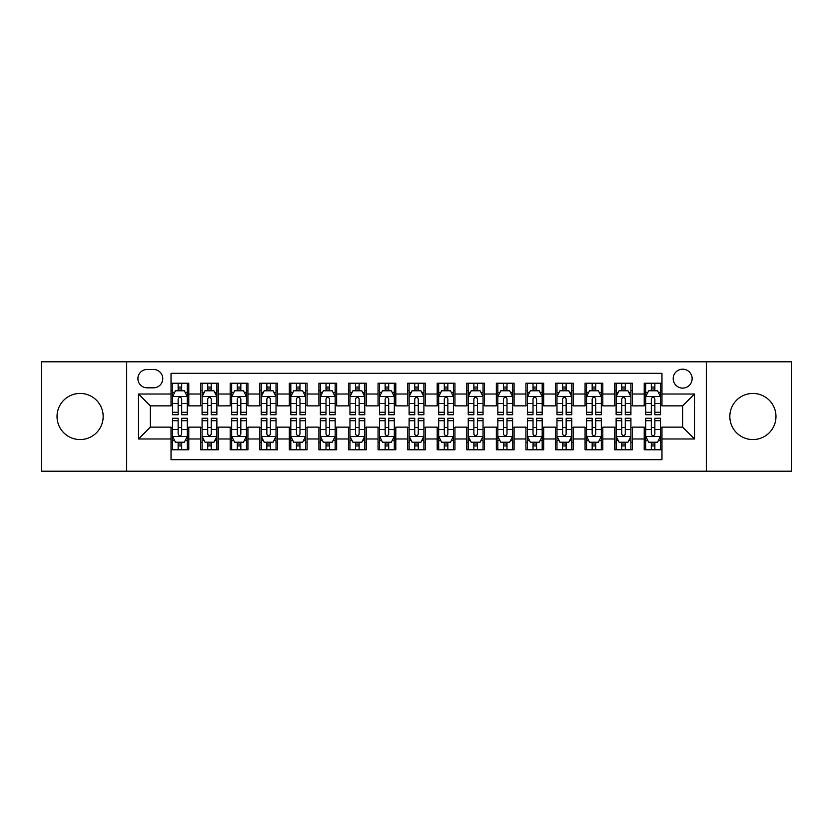 <?xml version="1.0" encoding="UTF-8"?>
<svg xmlns="http://www.w3.org/2000/svg" width="833" height="833" viewBox="0 0 833 833"><rect width="100%" height="100%" fill="white"/><g stroke="black" fill="none" stroke-linecap="round" stroke-linejoin="round"><path stroke-width="1.25" d="M752.907 393.436A23.064 23.064 0 0 0 729.833 416.5A23.064 23.064 0 0 0 752.907 439.564A23.064 23.064 0 0 0 775.971 416.5A23.064 23.064 0 0 0 752.907 393.436M80.093 393.436A23.064 23.064 0 0 0 57.029 416.5A23.064 23.064 0 0 0 80.093 439.564A23.064 23.064 0 0 0 103.167 416.5A23.064 23.064 0 0 0 80.093 393.436M682.664 369.186A9.465 9.465 0 0 0 673.199 378.64A9.465 9.465 0 0 0 682.664 388.105A9.465 9.465 0 0 0 692.129 378.64A9.465 9.465 0 0 0 682.664 369.186M706.322 471.207L791.35 471.207L791.35 361.793L706.322 361.793L706.322 471.207L126.678 471.207L126.678 361.793L41.65 361.793L41.65 471.207L126.678 471.207M661.964 383.232L644.221 383.232L644.221 394.019L632.393 394.019L632.393 405.858L644.221 405.858L644.221 394.019M632.393 394.019L632.393 383.232L614.65 383.232L614.65 394.019L602.811 394.019L602.811 405.858L614.65 405.858L614.65 394.019M602.811 394.019L602.811 383.232L585.068 383.232L585.068 394.019L573.239 394.019L573.239 405.858L585.068 405.858L585.068 394.019M573.239 394.019L573.239 383.232L555.496 383.232L555.496 394.019L543.668 394.019L543.668 405.858L555.496 405.858L555.496 394.019M543.668 394.019L543.668 383.232L525.925 383.232L525.925 394.019L514.096 394.019L514.096 405.858L525.925 405.858L525.925 394.019M514.096 394.019L514.096 383.232L496.353 383.232L496.353 394.019L484.525 394.019L484.525 405.858L496.353 405.858L496.353 394.019M484.525 394.019L484.525 383.232L466.772 383.232L466.772 394.019L454.943 394.019L454.943 405.858L466.772 405.858L466.772 394.019M454.943 394.019L454.943 383.232L437.2 383.232L437.2 394.019L425.371 394.019L425.371 405.858L437.2 405.858L437.2 394.019M425.371 394.019L425.371 383.232L407.629 383.232L407.629 394.019L395.8 394.019L395.8 405.858L407.629 405.858L407.629 394.019M395.8 394.019L395.8 383.232L378.057 383.232L378.057 394.019L366.228 394.019L366.228 405.858L378.057 405.858L378.057 394.019M366.228 394.019L366.228 383.232L348.475 383.232L348.475 394.019L336.647 394.019L336.647 405.858L348.475 405.858L348.475 394.019M336.647 394.019L336.647 383.232L318.904 383.232L318.904 394.019L307.075 394.019L307.075 405.858L318.904 405.858L318.904 394.019M307.075 394.019L307.075 383.232L289.332 383.232L289.332 394.019L277.504 394.019L277.504 405.858L289.332 405.858L289.332 394.019M277.504 394.019L277.504 383.232L259.761 383.232L259.761 394.019L247.932 394.019L247.932 405.858L259.761 405.858L259.761 394.019M247.932 394.019L247.932 383.232L230.189 383.232L230.189 394.019L218.35 394.019L218.35 405.858L230.189 405.858L230.189 394.019M218.35 394.019L218.35 383.232L200.607 383.232L200.607 405.858L188.779 405.858L188.779 383.232L171.036 383.232M171.036 449.768L188.779 449.768L188.779 427.142L200.607 427.142L200.607 449.768L218.35 449.768L218.35 427.142L230.189 427.142L230.189 438.981L218.35 438.981M230.189 438.981L230.189 449.768L247.932 449.768L247.932 427.142L259.761 427.142L259.761 438.981L247.932 438.981M259.761 438.981L259.761 449.768L277.504 449.768L277.504 427.142L289.332 427.142L289.332 438.981L277.504 438.981M289.332 438.981L289.332 449.768L307.075 449.768L307.075 427.142L318.904 427.142L318.904 438.981L307.075 438.981M318.904 438.981L318.904 449.768L336.647 449.768L336.647 427.142L348.475 427.142L348.475 438.981L336.647 438.981M348.475 438.981L348.475 449.768L366.228 449.768L366.228 427.142L378.057 427.142L378.057 438.981L366.228 438.981M378.057 438.981L378.057 449.768L395.8 449.768L395.8 427.142L407.629 427.142L407.629 438.981L395.8 438.981M407.629 438.981L407.629 449.768L425.371 449.768L425.371 427.142L437.2 427.142L437.2 438.981L425.371 438.981M437.2 438.981L437.2 449.768L454.943 449.768L454.943 427.142L466.772 427.142L466.772 438.981L454.943 438.981M466.772 438.981L466.772 449.768L484.525 449.768L484.525 427.142L496.353 427.142L496.353 438.981L484.525 438.981M496.353 438.981L496.353 449.768L514.096 449.768L514.096 427.142L525.925 427.142L525.925 438.981L514.096 438.981M525.925 438.981L525.925 449.768L543.668 449.768L543.668 427.142L555.496 427.142L555.496 438.981L543.668 438.981M555.496 438.981L555.496 449.768L573.239 449.768L573.239 427.142L585.068 427.142L585.068 438.981L573.239 438.981M585.068 438.981L585.068 449.768L602.811 449.768L602.811 427.142L614.65 427.142L614.65 438.981L602.811 438.981M614.65 438.981L614.65 449.768L632.393 449.768L632.393 427.142L644.221 427.142L644.221 438.981L632.393 438.981M147.077 387.814L153.584 387.814A9.163 9.163 0 0 0 162.758 378.64A9.163 9.163 0 0 0 153.584 369.477L147.077 369.477A9.163 9.163 0 0 0 137.914 378.64A9.163 9.163 0 0 0 147.077 387.814M706.322 361.793L126.678 361.793M661.964 394.019L661.964 373.319L171.036 373.319L171.036 405.858L150.336 405.858L150.336 427.142L171.036 427.142L171.036 459.681L661.964 459.681L661.964 427.142L682.664 427.142L682.664 405.858L661.964 405.858L661.964 394.019L694.493 394.019L694.493 438.981L661.964 438.981M171.036 438.981L138.507 438.981L138.507 394.019L171.036 394.019M644.221 438.981L644.221 449.768L661.964 449.768M171.036 390.625L172.514 390.625M178.137 390.625L181.688 390.625M187.3 390.625L188.779 390.625M171.036 405.556L172.514 405.556M178.137 405.556L181.688 405.556M187.3 405.556L188.779 405.556M171.036 427.444L172.514 427.444M178.137 427.444L181.688 427.444M187.3 427.444L188.779 427.444M171.036 442.375L172.514 442.375M178.137 442.375L181.688 442.375M187.3 442.375L188.779 442.375M200.607 405.556L202.086 405.556M207.709 405.556L211.259 405.556M216.872 405.556L218.35 405.556M200.607 390.625L202.086 390.625M207.709 390.625L211.259 390.625M216.872 390.625L218.35 390.625M200.607 427.444L202.086 427.444M207.709 427.444L211.259 427.444M216.872 427.444L218.35 427.444M200.607 442.375L202.086 442.375M207.709 442.375L211.259 442.375M216.872 442.375L218.35 442.375M230.189 427.444L231.668 427.444M237.28 427.444L240.831 427.444M246.453 427.444L247.932 427.444M230.189 442.375L231.668 442.375M237.28 442.375L240.831 442.375M246.453 442.375L247.932 442.375M230.189 390.625L231.668 390.625M237.28 390.625L240.831 390.625M246.453 390.625L247.932 390.625M230.189 405.556L231.668 405.556M237.28 405.556L240.831 405.556M246.453 405.556L247.932 405.556M259.761 427.444L261.239 427.444M266.852 427.444L270.402 427.444M276.025 427.444L277.504 427.444M259.761 442.375L261.239 442.375M266.852 442.375L270.402 442.375M276.025 442.375L277.504 442.375M259.761 390.625L261.239 390.625M266.852 390.625L270.402 390.625M276.025 390.625L277.504 390.625M259.761 405.556L261.239 405.556M266.852 405.556L270.402 405.556M276.025 405.556L277.504 405.556M289.332 427.444L290.811 427.444M296.433 427.444L299.974 427.444M305.596 427.444L307.075 427.444M289.332 442.375L290.811 442.375M296.433 442.375L299.974 442.375M305.596 442.375L307.075 442.375M289.332 390.625L290.811 390.625M296.433 390.625L299.974 390.625M305.596 390.625L307.075 390.625M289.332 405.556L290.811 405.556M296.433 405.556L299.974 405.556M305.596 405.556L307.075 405.556M318.904 427.444L320.382 427.444M326.005 427.444L329.556 427.444M335.168 427.444L336.647 427.444M318.904 442.375L320.382 442.375M326.005 442.375L329.556 442.375M335.168 442.375L336.647 442.375M318.904 390.625L320.382 390.625M326.005 390.625L329.556 390.625M335.168 390.625L336.647 390.625M318.904 405.556L320.382 405.556M326.005 405.556L329.556 405.556M335.168 405.556L336.647 405.556M348.475 427.444L349.954 427.444M355.576 427.444L359.127 427.444M364.75 427.444L366.228 427.444M348.475 442.375L349.954 442.375M355.576 442.375L359.127 442.375M364.75 442.375L366.228 442.375M348.475 390.625L349.954 390.625M355.576 390.625L359.127 390.625M364.75 390.625L366.228 390.625M348.475 405.556L349.954 405.556M355.576 405.556L359.127 405.556M364.75 405.556L366.228 405.556M378.057 427.444L379.536 427.444M385.148 427.444L388.699 427.444M394.321 427.444L395.8 427.444M378.057 442.375L379.536 442.375M385.148 442.375L388.699 442.375M394.321 442.375L395.8 442.375M378.057 390.625L379.536 390.625M385.148 390.625L388.699 390.625M394.321 390.625L395.8 390.625M378.057 405.556L379.536 405.556M385.148 405.556L388.699 405.556M394.321 405.556L395.8 405.556M407.629 427.444L409.107 427.444M414.73 427.444L418.27 427.444M423.893 427.444L425.371 427.444M407.629 442.375L409.107 442.375M414.73 442.375L418.27 442.375M423.893 442.375L425.371 442.375M407.629 390.625L409.107 390.625M414.73 390.625L418.27 390.625M423.893 390.625L425.371 390.625M407.629 405.556L409.107 405.556M414.73 405.556L418.27 405.556M423.893 405.556L425.371 405.556M437.2 427.444L438.679 427.444M444.301 427.444L447.852 427.444M453.464 427.444L454.943 427.444M437.2 442.375L438.679 442.375M444.301 442.375L447.852 442.375M453.464 442.375L454.943 442.375M437.2 390.625L438.679 390.625M444.301 390.625L447.852 390.625M453.464 390.625L454.943 390.625M437.2 405.556L438.679 405.556M444.301 405.556L447.852 405.556M453.464 405.556L454.943 405.556M466.772 427.444L468.25 427.444M473.873 427.444L477.424 427.444M483.046 427.444L484.525 427.444M466.772 442.375L468.25 442.375M473.873 442.375L477.424 442.375M483.046 442.375L484.525 442.375M466.772 390.625L468.25 390.625M473.873 390.625L477.424 390.625M483.046 390.625L484.525 390.625M466.772 405.556L468.25 405.556M473.873 405.556L477.424 405.556M483.046 405.556L484.525 405.556M496.353 427.444L497.832 427.444M503.444 427.444L506.995 427.444M512.618 427.444L514.096 427.444M496.353 442.375L497.832 442.375M503.444 442.375L506.995 442.375M512.618 442.375L514.096 442.375M496.353 390.625L497.832 390.625M503.444 390.625L506.995 390.625M512.618 390.625L514.096 390.625M496.353 405.556L497.832 405.556M503.444 405.556L506.995 405.556M512.618 405.556L514.096 405.556M525.925 427.444L527.404 427.444M533.026 427.444L536.567 427.444M542.189 427.444L543.668 427.444M525.925 442.375L527.404 442.375M533.026 442.375L536.567 442.375M542.189 442.375L543.668 442.375M525.925 390.625L527.404 390.625M533.026 390.625L536.567 390.625M542.189 390.625L543.668 390.625M525.925 405.556L527.404 405.556M533.026 405.556L536.567 405.556M542.189 405.556L543.668 405.556M555.496 427.444L556.975 427.444M562.598 427.444L566.148 427.444M571.761 427.444L573.239 427.444M555.496 442.375L556.975 442.375M562.598 442.375L566.148 442.375M571.761 442.375L573.239 442.375M555.496 390.625L556.975 390.625M562.598 390.625L566.148 390.625M571.761 390.625L573.239 390.625M555.496 405.556L556.975 405.556M562.598 405.556L566.148 405.556M571.761 405.556L573.239 405.556M585.068 427.444L586.547 427.444M592.169 427.444L595.72 427.444M601.332 427.444L602.811 427.444M585.068 442.375L586.547 442.375M592.169 442.375L595.72 442.375M601.332 442.375L602.811 442.375M585.068 390.625L586.547 390.625M592.169 390.625L595.72 390.625M601.332 390.625L602.811 390.625M585.068 405.556L586.547 405.556M592.169 405.556L595.72 405.556M601.332 405.556L602.811 405.556M614.65 427.444L616.128 427.444M621.741 427.444L625.291 427.444M630.914 427.444L632.393 427.444M614.65 442.375L616.128 442.375M621.741 442.375L625.291 442.375M630.914 442.375L632.393 442.375M614.65 390.625L616.128 390.625M621.741 390.625L625.291 390.625M630.914 390.625L632.393 390.625M614.65 405.556L616.128 405.556M621.741 405.556L625.291 405.556M630.914 405.556L632.393 405.556M644.221 427.444L645.7 427.444M651.312 427.444L654.863 427.444M660.486 427.444L661.964 427.444M644.221 442.375L645.7 442.375M651.312 442.375L654.863 442.375M660.486 442.375L661.964 442.375M644.221 390.625L645.7 390.625M651.312 390.625L654.863 390.625M660.486 390.625L661.964 390.625M644.221 405.556L645.7 405.556M651.312 405.556L654.863 405.556M660.486 405.556L661.964 405.556M150.336 405.858L138.507 394.019M150.336 427.142L138.507 438.981M694.493 394.019L682.664 405.858M694.493 438.981L682.664 427.142M181.688 387.074L178.137 387.074M187.3 412.314L181.688 412.314L181.688 414.73L187.3 414.73L187.3 396.685L184.343 390.771L175.471 390.771L172.514 396.685L172.514 414.73L178.137 414.73L178.137 412.314L172.514 412.314M172.514 396.685L172.514 383.232M187.3 396.685L187.3 383.232M178.137 390.771L178.137 383.232M181.688 383.232L181.688 390.771M181.688 412.314L181.688 398.903C180.501 396.623 179.314 396.623 178.137 398.903L178.137 412.314M178.137 445.926L181.688 445.926M172.514 420.686L178.137 420.686L178.137 418.27L172.514 418.27L172.514 436.315L175.471 442.229L184.343 442.229L187.3 436.315L187.3 418.27L181.688 418.27L181.688 420.686L187.3 420.686M187.3 436.315L187.3 449.768M172.514 436.315L172.514 449.768M181.688 442.229L181.688 449.768M178.137 449.768L178.137 442.229M178.137 420.686L178.137 434.097C179.314 436.377 180.501 436.377 181.688 434.097L181.688 420.686M211.259 387.074L207.709 387.074M216.872 412.314L211.259 412.314L211.259 414.73L216.872 414.73L216.872 396.685L213.914 390.771L205.043 390.771L202.086 396.685L202.086 414.73L207.709 414.73L207.709 412.314L202.086 412.314M202.086 396.685L202.086 383.232M216.872 396.685L216.872 383.232M207.709 390.771L207.709 383.232M211.259 383.232L211.259 390.771M211.259 412.314L211.259 398.903C210.072 396.623 208.896 396.623 207.709 398.903L207.709 412.314M240.831 387.074L237.28 387.074M246.453 412.314L240.831 412.314L240.831 414.73L246.453 414.73L246.453 396.685L243.496 390.771L234.625 390.771L231.668 396.685L231.668 414.73L237.28 414.73L237.28 412.314L231.668 412.314M231.668 396.685L231.668 383.232M246.453 396.685L246.453 383.232M237.28 390.771L237.28 383.232M240.831 383.232L240.831 390.771M240.831 412.314L240.831 398.903C239.654 396.623 238.467 396.623 237.28 398.903L237.28 412.314M270.402 387.074L266.852 387.074M276.025 412.314L270.402 412.314L270.402 414.73L276.025 414.73L276.025 396.685L273.068 390.771L264.196 390.771L261.239 396.685L261.239 414.73L266.852 414.73L266.852 412.314L261.239 412.314M261.239 396.685L261.239 383.232M276.025 396.685L276.025 383.232M266.852 390.771L266.852 383.232M270.402 383.232L270.402 390.771M270.402 412.314L270.402 398.903C269.226 396.623 268.039 396.623 266.852 398.903L266.852 412.314M299.974 387.074L296.433 387.074M305.596 412.314L299.974 412.314L299.974 414.73L305.596 414.73L305.596 396.685L302.639 390.771L293.768 390.771L290.811 396.685L290.811 414.73L296.433 414.73L296.433 412.314L290.811 412.314M290.811 396.685L290.811 383.232M305.596 396.685L305.596 383.232M296.433 390.771L296.433 383.232M299.974 383.232L299.974 390.771M299.974 412.314L299.974 398.903C298.797 396.623 297.61 396.623 296.433 398.903L296.433 412.314M207.709 445.926L211.259 445.926M202.086 420.686L207.709 420.686L207.709 418.27L202.086 418.27L202.086 436.315L205.043 442.229L213.914 442.229L216.872 436.315L216.872 418.27L211.259 418.27L211.259 420.686L216.872 420.686M216.872 436.315L216.872 449.768M202.086 436.315L202.086 449.768M211.259 442.229L211.259 449.768M207.709 449.768L207.709 442.229M207.709 420.686L207.709 434.097C208.885 436.377 210.072 436.377 211.259 434.097L211.259 420.686M237.28 445.926L240.831 445.926M231.668 420.686L237.28 420.686L237.28 418.27L231.668 418.27L231.668 436.315L234.625 442.229L243.496 442.229L246.453 436.315L246.453 418.27L240.831 418.27L240.831 420.686L246.453 420.686M246.453 436.315L246.453 449.768M231.668 436.315L231.668 449.768M240.831 442.229L240.831 449.768M237.28 449.768L237.28 442.229M237.28 420.686L237.28 434.097C238.467 436.377 239.644 436.377 240.831 434.097L240.831 420.686M266.852 445.926L270.402 445.926M261.239 420.686L266.852 420.686L266.852 418.27L261.239 418.27L261.239 436.315L264.196 442.229L273.068 442.229L276.025 436.315L276.025 418.27L270.402 418.27L270.402 420.686L276.025 420.686M276.025 436.315L276.025 449.768M261.239 436.315L261.239 449.768M270.402 442.229L270.402 449.768M266.852 449.768L266.852 442.229M266.852 420.686L266.852 434.097C268.039 436.377 269.215 436.377 270.402 434.097L270.402 420.686M296.433 445.926L299.974 445.926M290.811 420.686L296.433 420.686L296.433 418.27L290.811 418.27L290.811 436.315L293.768 442.229L302.639 442.229L305.596 436.315L305.596 418.27L299.974 418.27L299.974 420.686L305.596 420.686M305.596 436.315L305.596 449.768M290.811 436.315L290.811 449.768M299.974 442.229L299.974 449.768M296.433 449.768L296.433 442.229M296.433 420.686L296.433 434.097C297.61 436.377 298.797 436.377 299.974 434.097L299.974 420.686M329.556 387.074L326.005 387.074M335.168 412.314L329.556 412.314L329.556 414.73L335.168 414.73L335.168 396.685L332.211 390.771L323.339 390.771L320.382 396.685L320.382 414.73L326.005 414.73L326.005 412.314L320.382 412.314M320.382 396.685L320.382 383.232M335.168 396.685L335.168 383.232M326.005 390.771L326.005 383.232M329.556 383.232L329.556 390.771M329.556 412.314L329.556 398.903C328.369 396.623 327.192 396.623 326.005 398.903L326.005 412.314M326.005 445.926L329.556 445.926M320.382 420.686L326.005 420.686L326.005 418.27L320.382 418.27L320.382 436.315L323.339 442.229L332.211 442.229L335.168 436.315L335.168 418.27L329.556 418.27L329.556 420.686L335.168 420.686M335.168 436.315L335.168 449.768M320.382 436.315L320.382 449.768M329.556 442.229L329.556 449.768M326.005 449.768L326.005 442.229M326.005 420.686L326.005 434.097C327.182 436.377 328.369 436.377 329.556 434.097L329.556 420.686M359.127 387.074L355.576 387.074M364.75 412.314L359.127 412.314L359.127 414.73L364.75 414.73L364.75 396.685L361.793 390.771L352.911 390.771L349.954 396.685L349.954 414.73L355.576 414.73L355.576 412.314L349.954 412.314M349.954 396.685L349.954 383.232M364.75 396.685L364.75 383.232M355.576 390.771L355.576 383.232M359.127 383.232L359.127 390.771M359.127 412.314L359.127 398.903C357.94 396.623 356.763 396.623 355.576 398.903L355.576 412.314M355.576 445.926L359.127 445.926M349.954 420.686L355.576 420.686L355.576 418.27L349.954 418.27L349.954 436.315L352.911 442.229L361.793 442.229L364.75 436.315L364.75 418.27L359.127 418.27L359.127 420.686L364.75 420.686M364.75 436.315L364.75 449.768M349.954 436.315L349.954 449.768M359.127 442.229L359.127 449.768M355.576 449.768L355.576 442.229M355.576 420.686L355.576 434.097C356.763 436.377 357.94 436.377 359.127 434.097L359.127 420.686M388.699 387.074L385.148 387.074M394.321 412.314L388.699 412.314L388.699 414.73L394.321 414.73L394.321 396.685L391.364 390.771L382.493 390.771L379.536 396.685L379.536 414.73L385.148 414.73L385.148 412.314L379.536 412.314M379.536 396.685L379.536 383.232M394.321 396.685L394.321 383.232M385.148 390.771L385.148 383.232M388.699 383.232L388.699 390.771M388.699 412.314L388.699 398.903C387.522 396.623 386.335 396.623 385.148 398.903L385.148 412.314M385.148 445.926L388.699 445.926M379.536 420.686L385.148 420.686L385.148 418.27L379.536 418.27L379.536 436.315L382.493 442.229L391.364 442.229L394.321 436.315L394.321 418.27L388.699 418.27L388.699 420.686L394.321 420.686M394.321 436.315L394.321 449.768M379.536 436.315L379.536 449.768M388.699 442.229L388.699 449.768M385.148 449.768L385.148 442.229M385.148 420.686L385.148 434.097C386.335 436.377 387.512 436.377 388.699 434.097L388.699 420.686M418.27 387.074L414.73 387.074M423.893 412.314L418.27 412.314L418.27 414.73L423.893 414.73L423.893 396.685L420.936 390.771L412.064 390.771L409.107 396.685L409.107 414.73L414.73 414.73L414.73 412.314L409.107 412.314M409.107 396.685L409.107 383.232M423.893 396.685L423.893 383.232M414.73 390.771L414.73 383.232M418.27 383.232L418.27 390.771M418.27 412.314L418.27 398.903C417.094 396.623 415.906 396.623 414.73 398.903L414.73 412.314M414.73 445.926L418.27 445.926M409.107 420.686L414.73 420.686L414.73 418.27L409.107 418.27L409.107 436.315L412.064 442.229L420.936 442.229L423.893 436.315L423.893 418.27L418.27 418.27L418.27 420.686L423.893 420.686M423.893 436.315L423.893 449.768M409.107 436.315L409.107 449.768M418.27 442.229L418.27 449.768M414.73 449.768L414.73 442.229M414.73 420.686L414.73 434.097C415.906 436.377 417.094 436.377 418.27 434.097L418.27 420.686M447.852 387.074L444.301 387.074M453.464 412.314L447.852 412.314L447.852 414.73L453.464 414.73L453.464 396.685L450.507 390.771L441.636 390.771L438.679 396.685L438.679 414.73L444.301 414.73L444.301 412.314L438.679 412.314M438.679 396.685L438.679 383.232M453.464 396.685L453.464 383.232M444.301 390.771L444.301 383.232M447.852 383.232L447.852 390.771M447.852 412.314L447.852 398.903C446.665 396.623 445.488 396.623 444.301 398.903L444.301 412.314M444.301 445.926L447.852 445.926M438.679 420.686L444.301 420.686L444.301 418.27L438.679 418.27L438.679 436.315L441.636 442.229L450.507 442.229L453.464 436.315L453.464 418.27L447.852 418.27L447.852 420.686L453.464 420.686M453.464 436.315L453.464 449.768M438.679 436.315L438.679 449.768M447.852 442.229L447.852 449.768M444.301 449.768L444.301 442.229M444.301 420.686L444.301 434.097C445.478 436.377 446.665 436.377 447.852 434.097L447.852 420.686M477.424 387.074L473.873 387.074M483.046 412.314L477.424 412.314L477.424 414.73L483.046 414.73L483.046 396.685L480.089 390.771L471.207 390.771L468.25 396.685L468.25 414.73L473.873 414.73L473.873 412.314L468.25 412.314M468.25 396.685L468.25 383.232M483.046 396.685L483.046 383.232M473.873 390.771L473.873 383.232M477.424 383.232L477.424 390.771M477.424 412.314L477.424 398.903C476.237 396.623 475.06 396.623 473.873 398.903L473.873 412.314M473.873 445.926L477.424 445.926M468.25 420.686L473.873 420.686L473.873 418.27L468.25 418.27L468.25 436.315L471.207 442.229L480.089 442.229L483.046 436.315L483.046 418.27L477.424 418.27L477.424 420.686L483.046 420.686M483.046 436.315L483.046 449.768M468.25 436.315L468.25 449.768M477.424 442.229L477.424 449.768M473.873 449.768L473.873 442.229M473.873 420.686L473.873 434.097C475.06 436.377 476.237 436.377 477.424 434.097L477.424 420.686M506.995 387.074L503.444 387.074M512.618 412.314L506.995 412.314L506.995 414.73L512.618 414.73L512.618 396.685L509.661 390.771L500.789 390.771L497.832 396.685L497.832 414.73L503.444 414.73L503.444 412.314L497.832 412.314M497.832 396.685L497.832 383.232M512.618 396.685L512.618 383.232M503.444 390.771L503.444 383.232M506.995 383.232L506.995 390.771M506.995 412.314L506.995 398.903C505.818 396.623 504.631 396.623 503.444 398.903L503.444 412.314M503.444 445.926L506.995 445.926M497.832 420.686L503.444 420.686L503.444 418.27L497.832 418.27L497.832 436.315L500.789 442.229L509.661 442.229L512.618 436.315L512.618 418.27L506.995 418.27L506.995 420.686L512.618 420.686M512.618 436.315L512.618 449.768M497.832 436.315L497.832 449.768M506.995 442.229L506.995 449.768M503.444 449.768L503.444 442.229M503.444 420.686L503.444 434.097C504.631 436.377 505.808 436.377 506.995 434.097L506.995 420.686M536.567 387.074L533.026 387.074M542.189 412.314L536.567 412.314L536.567 414.73L542.189 414.73L542.189 396.685L539.232 390.771L530.361 390.771L527.404 396.685L527.404 414.73L533.026 414.73L533.026 412.314L527.404 412.314M527.404 396.685L527.404 383.232M542.189 396.685L542.189 383.232M533.026 390.771L533.026 383.232M536.567 383.232L536.567 390.771M536.567 412.314L536.567 398.903C535.39 396.623 534.203 396.623 533.026 398.903L533.026 412.314M533.026 445.926L536.567 445.926M527.404 420.686L533.026 420.686L533.026 418.27L527.404 418.27L527.404 436.315L530.361 442.229L539.232 442.229L542.189 436.315L542.189 418.27L536.567 418.27L536.567 420.686L542.189 420.686M542.189 436.315L542.189 449.768M527.404 436.315L527.404 449.768M536.567 442.229L536.567 449.768M533.026 449.768L533.026 442.229M533.026 420.686L533.026 434.097C534.203 436.377 535.39 436.377 536.567 434.097L536.567 420.686M562.598 445.926L566.148 445.926M556.975 420.686L562.598 420.686L562.598 418.27L556.975 418.27L556.975 436.315L559.932 442.229L568.804 442.229L571.761 436.315L571.761 418.27L566.148 418.27L566.148 420.686L571.761 420.686M571.761 436.315L571.761 449.768M556.975 436.315L556.975 449.768M566.148 442.229L566.148 449.768M562.598 449.768L562.598 442.229M562.598 420.686L562.598 434.097C563.774 436.377 564.961 436.377 566.148 434.097L566.148 420.686M592.169 445.926L595.72 445.926M586.547 420.686L592.169 420.686L592.169 418.27L586.547 418.27L586.547 436.315L589.504 442.229L598.375 442.229L601.332 436.315L601.332 418.27L595.72 418.27L595.72 420.686L601.332 420.686M601.332 436.315L601.332 449.768M586.547 436.315L586.547 449.768M595.72 442.229L595.72 449.768M592.169 449.768L592.169 442.229M592.169 420.686L592.169 434.097C593.346 436.377 594.533 436.377 595.72 434.097L595.72 420.686M566.148 387.074L562.598 387.074M571.761 412.314L566.148 412.314L566.148 414.73L571.761 414.73L571.761 396.685L568.804 390.771L559.932 390.771L556.975 396.685L556.975 414.73L562.598 414.73L562.598 412.314L556.975 412.314M556.975 396.685L556.975 383.232M571.761 396.685L571.761 383.232M562.598 390.771L562.598 383.232M566.148 383.232L566.148 390.771M566.148 412.314L566.148 398.903C564.961 396.623 563.785 396.623 562.598 398.903L562.598 412.314M595.72 387.074L592.169 387.074M601.332 412.314L595.72 412.314L595.72 414.73L601.332 414.73L601.332 396.685L598.375 390.771L589.504 390.771L586.547 396.685L586.547 414.73L592.169 414.73L592.169 412.314L586.547 412.314M586.547 396.685L586.547 383.232M601.332 396.685L601.332 383.232M592.169 390.771L592.169 383.232M595.72 383.232L595.72 390.771M595.72 412.314L595.72 398.903C594.533 396.623 593.356 396.623 592.169 398.903L592.169 412.314M625.291 387.074L621.741 387.074M630.914 412.314L625.291 412.314L625.291 414.73L630.914 414.73L630.914 396.685L627.957 390.771L619.086 390.771L616.128 396.685L616.128 414.73L621.741 414.73L621.741 412.314L616.128 412.314M616.128 396.685L616.128 383.232M630.914 396.685L630.914 383.232M621.741 390.771L621.741 383.232M625.291 383.232L625.291 390.771M625.291 412.314L625.291 398.903C624.115 396.623 622.928 396.623 621.741 398.903L621.741 412.314M621.741 445.926L625.291 445.926M616.128 420.686L621.741 420.686L621.741 418.27L616.128 418.27L616.128 436.315L619.086 442.229L627.957 442.229L630.914 436.315L630.914 418.27L625.291 418.27L625.291 420.686L630.914 420.686M630.914 436.315L630.914 449.768M616.128 436.315L616.128 449.768M625.291 442.229L625.291 449.768M621.741 449.768L621.741 442.229M621.741 420.686L621.741 434.097C622.928 436.377 624.104 436.377 625.291 434.097L625.291 420.686M654.863 387.074L651.312 387.074M660.486 412.314L654.863 412.314L654.863 414.73L660.486 414.73L660.486 396.685L657.529 390.771L648.657 390.771L645.7 396.685L645.7 414.73L651.312 414.73L651.312 412.314L645.7 412.314M645.7 396.685L645.7 383.232M660.486 396.685L660.486 383.232M651.312 390.771L651.312 383.232M654.863 383.232L654.863 390.771M654.863 412.314L654.863 398.903C653.686 396.623 652.499 396.623 651.312 398.903L651.312 412.314M651.312 445.926L654.863 445.926M645.7 420.686L651.312 420.686L651.312 418.27L645.7 418.27L645.7 436.315L648.657 442.229L657.529 442.229L660.486 436.315L660.486 418.27L654.863 418.27L654.863 420.686L660.486 420.686M660.486 436.315L660.486 449.768M645.7 436.315L645.7 449.768M654.863 442.229L654.863 449.768M651.312 449.768L651.312 442.229M651.312 420.686L651.312 434.097C652.499 436.377 653.686 436.377 654.863 434.097L654.863 420.686M200.607 438.981L188.779 438.981M200.607 394.019L188.779 394.019M187.227 396.539L172.587 396.539M172.514 392.395L174.659 392.395M185.155 392.395L187.3 392.395M178.137 403.536L172.514 403.536M187.3 403.536L181.688 403.536M181.688 388.959L178.137 388.959M172.587 436.461L187.227 436.461M187.3 440.605L185.155 440.605M174.659 440.605L172.514 440.605M181.688 429.464L187.3 429.464M172.514 429.464L178.137 429.464M178.137 444.041L181.688 444.041M216.799 396.539L202.159 396.539M202.086 392.395L204.231 392.395M214.737 392.395L216.872 392.395M207.709 403.536L202.086 403.536M216.872 403.536L211.259 403.536M211.259 388.959L207.709 388.959M246.381 396.539L231.741 396.539M231.668 392.395L233.802 392.395M244.308 392.395L246.453 392.395M237.28 403.536L231.668 403.536M246.453 403.536L240.831 403.536M240.831 388.959L237.28 388.959M275.952 396.539L261.312 396.539M261.239 392.395L263.384 392.395M273.88 392.395L276.025 392.395M266.852 403.536L261.239 403.536M276.025 403.536L270.402 403.536M270.402 388.959L266.852 388.959M305.524 396.539L290.884 396.539M290.811 392.395L292.956 392.395M303.451 392.395L305.596 392.395M296.433 403.536L290.811 403.536M305.596 403.536L299.974 403.536M299.974 388.959L296.433 388.959M202.159 436.461L216.799 436.461M216.872 440.605L214.737 440.605M204.231 440.605L202.086 440.605M211.259 429.464L216.872 429.464M202.086 429.464L207.709 429.464M207.709 444.041L211.259 444.041M231.741 436.461L246.381 436.461M246.453 440.605L244.308 440.605M233.802 440.605L231.668 440.605M240.831 429.464L246.453 429.464M231.668 429.464L237.28 429.464M237.28 444.041L240.831 444.041M261.312 436.461L275.952 436.461M276.025 440.605L273.88 440.605M263.384 440.605L261.239 440.605M270.402 429.464L276.025 429.464M261.239 429.464L266.852 429.464M266.852 444.041L270.402 444.041M290.884 436.461L305.524 436.461M305.596 440.605L303.451 440.605M292.956 440.605L290.811 440.605M299.974 429.464L305.596 429.464M290.811 429.464L296.433 429.464M296.433 444.041L299.974 444.041M335.095 396.539L320.455 396.539M320.382 392.395L322.527 392.395M333.023 392.395L335.168 392.395M326.005 403.536L320.382 403.536M335.168 403.536L329.556 403.536M329.556 388.959L326.005 388.959M320.455 436.461L335.095 436.461M335.168 440.605L333.023 440.605M322.527 440.605L320.382 440.605M329.556 429.464L335.168 429.464M320.382 429.464L326.005 429.464M326.005 444.041L329.556 444.041M364.667 396.539L350.037 396.539M349.954 392.395L352.099 392.395M362.605 392.395L364.75 392.395M355.576 403.536L349.954 403.536M364.75 403.536L359.127 403.536M359.127 388.959L355.576 388.959M350.037 436.461L364.667 436.461M364.75 440.605L362.605 440.605M352.099 440.605L349.954 440.605M359.127 429.464L364.75 429.464M349.954 429.464L355.576 429.464M355.576 444.041L359.127 444.041M394.248 396.539L379.609 396.539M379.536 392.395L381.681 392.395M392.176 392.395L394.321 392.395M385.148 403.536L379.536 403.536M394.321 403.536L388.699 403.536M388.699 388.959L385.148 388.959M379.609 436.461L394.248 436.461M394.321 440.605L392.176 440.605M381.681 440.605L379.536 440.605M388.699 429.464L394.321 429.464M379.536 429.464L385.148 429.464M385.148 444.041L388.699 444.041M423.82 396.539L409.18 396.539M409.107 392.395L411.252 392.395M421.748 392.395L423.893 392.395M414.73 403.536L409.107 403.536M423.893 403.536L418.27 403.536M418.27 388.959L414.73 388.959M409.18 436.461L423.82 436.461M423.893 440.605L421.748 440.605M411.252 440.605L409.107 440.605M418.27 429.464L423.893 429.464M409.107 429.464L414.73 429.464M414.73 444.041L418.27 444.041M453.391 396.539L438.752 396.539M438.679 392.395L440.824 392.395M451.319 392.395L453.464 392.395M444.301 403.536L438.679 403.536M453.464 403.536L447.852 403.536M447.852 388.959L444.301 388.959M438.752 436.461L453.391 436.461M453.464 440.605L451.319 440.605M440.824 440.605L438.679 440.605M447.852 429.464L453.464 429.464M438.679 429.464L444.301 429.464M444.301 444.041L447.852 444.041M482.963 396.539L468.333 396.539M468.25 392.395L470.395 392.395M480.901 392.395L483.046 392.395M473.873 403.536L468.25 403.536M483.046 403.536L477.424 403.536M477.424 388.959L473.873 388.959M468.333 436.461L482.963 436.461M483.046 440.605L480.901 440.605M470.395 440.605L468.25 440.605M477.424 429.464L483.046 429.464M468.25 429.464L473.873 429.464M473.873 444.041L477.424 444.041M512.545 396.539L497.905 396.539M497.832 392.395L499.977 392.395M510.473 392.395L512.618 392.395M503.444 403.536L497.832 403.536M512.618 403.536L506.995 403.536M506.995 388.959L503.444 388.959M497.905 436.461L512.545 436.461M512.618 440.605L510.473 440.605M499.977 440.605L497.832 440.605M506.995 429.464L512.618 429.464M497.832 429.464L503.444 429.464M503.444 444.041L506.995 444.041M542.116 396.539L527.476 396.539M527.404 392.395L529.549 392.395M540.044 392.395L542.189 392.395M533.026 403.536L527.404 403.536M542.189 403.536L536.567 403.536M536.567 388.959L533.026 388.959M527.476 436.461L542.116 436.461M542.189 440.605L540.044 440.605M529.549 440.605L527.404 440.605M536.567 429.464L542.189 429.464M527.404 429.464L533.026 429.464M533.026 444.041L536.567 444.041M557.048 436.461L571.688 436.461M571.761 440.605L569.616 440.605M559.12 440.605L556.975 440.605M566.148 429.464L571.761 429.464M556.975 429.464L562.598 429.464M562.598 444.041L566.148 444.041M586.619 436.461L601.259 436.461M601.332 440.605L599.198 440.605M588.692 440.605L586.547 440.605M595.72 429.464L601.332 429.464M586.547 429.464L592.169 429.464M592.169 444.041L595.72 444.041M571.688 396.539L557.048 396.539M556.975 392.395L559.12 392.395M569.616 392.395L571.761 392.395M562.598 403.536L556.975 403.536M571.761 403.536L566.148 403.536M566.148 388.959L562.598 388.959M601.259 396.539L586.619 396.539M586.547 392.395L588.692 392.395M599.198 392.395L601.332 392.395M592.169 403.536L586.547 403.536M601.332 403.536L595.72 403.536M595.72 388.959L592.169 388.959M630.841 396.539L616.201 396.539M616.128 392.395L618.263 392.395M628.769 392.395L630.914 392.395M621.741 403.536L616.128 403.536M630.914 403.536L625.291 403.536M625.291 388.959L621.741 388.959M616.201 436.461L630.841 436.461M630.914 440.605L628.769 440.605M618.263 440.605L616.128 440.605M625.291 429.464L630.914 429.464M616.128 429.464L621.741 429.464M621.741 444.041L625.291 444.041M660.413 396.539L645.773 396.539M645.7 392.395L647.845 392.395M658.341 392.395L660.486 392.395M651.312 403.536L645.7 403.536M660.486 403.536L654.863 403.536M654.863 388.959L651.312 388.959M645.773 436.461L660.413 436.461M660.486 440.605L658.341 440.605M647.845 440.605L645.7 440.605M654.863 429.464L660.486 429.464M645.7 429.464L651.312 429.464M651.312 444.041L654.863 444.041"/></g></svg>

